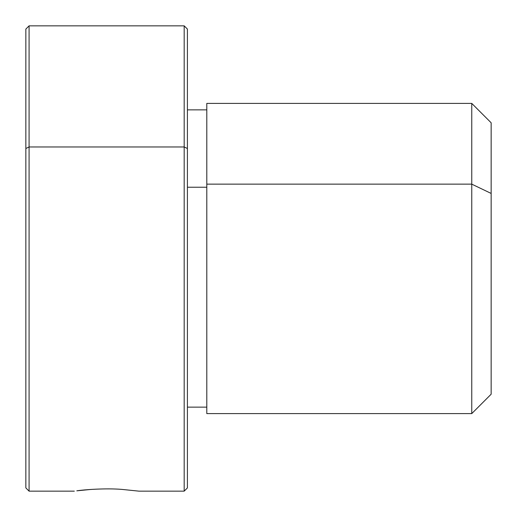 <?xml version="1.0" encoding="UTF-8"?>
<svg xmlns="http://www.w3.org/2000/svg" width="517" height="517" viewBox="0 0 517 517"><rect width="100%" height="100%" fill="white"/><g stroke="black" fill="none" stroke-linecap="round" stroke-linejoin="round"><path stroke-width="0.78" d="M74.319 491.15L29.081 491.15L29.081 25.85L29.081 146.964L25.85 148.508L29.081 146.964L29.081 491.15L25.85 487.919L25.85 148.508L25.85 384.519M25.85 148.508L25.85 29.081L29.081 25.85L184.181 25.85L184.181 491.15L184.181 146.964L29.081 146.964L184.181 146.964L187.412 148.508L187.412 487.919L184.181 491.15L138.944 491.15L122.122 489.418C106.114 488.022 83.399 489.722 76.807 490.82L91.141 489.418L76.807 490.82C83.399 489.722 106.114 488.022 122.122 489.418L138.944 491.15M184.181 146.964L184.181 25.85L187.412 29.081L187.412 148.508L184.181 146.964M206.8 184.142L206.8 103.4L471.762 103.4L491.15 122.787L491.15 193.436L471.762 184.142L471.762 413.6L206.8 413.6L206.8 184.142L471.762 184.142L471.762 103.4L471.762 184.142L206.8 184.142L206.8 407.137L187.412 407.137L187.412 487.835L187.412 148.508M187.412 187.238L206.8 187.238L187.412 187.238M471.762 184.142L491.15 193.436L491.15 394.212L471.762 413.6L471.762 184.142M491.15 378.056L491.15 193.436M206.8 109.862L187.412 109.862"/></g></svg>
